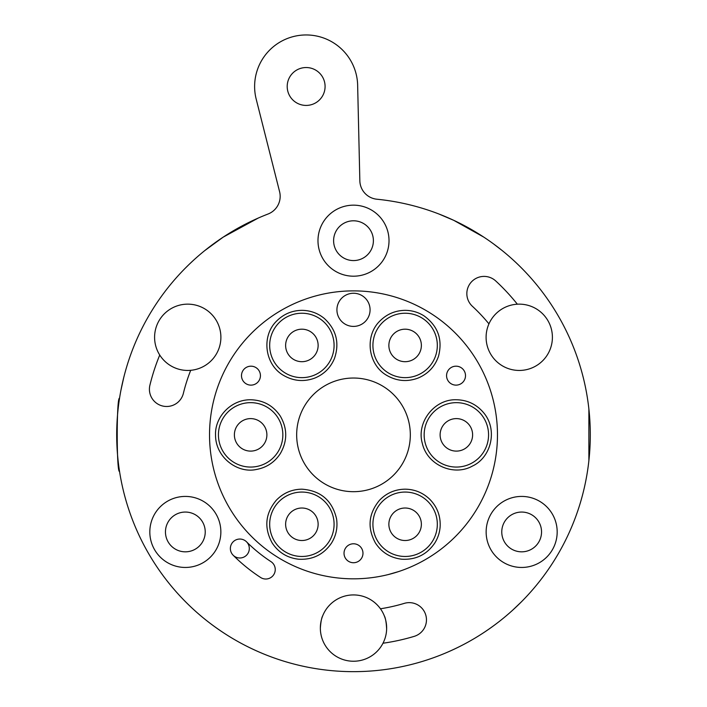 <?xml version="1.0" encoding="UTF-8"?>
<svg xmlns="http://www.w3.org/2000/svg" width="707" height="707" viewBox="0 0 707 707"><rect width="100%" height="100%" fill="white"/><g stroke="black" fill="none" stroke-linecap="round" stroke-linejoin="round"><path stroke-width="1.06" d="M405.12 329.188A16.252 16.252 0 0 1 421.372 345.44A16.252 16.252 0 0 0 405.12 329.188A16.252 16.252 0 0 0 388.868 345.44A16.252 16.252 0 0 0 405.12 361.692A16.252 16.252 0 0 0 421.372 345.44A16.252 16.252 0 0 1 405.12 361.692M250.64 418.606A16.252 16.252 0 0 1 266.884 434.858A16.252 16.252 0 0 0 250.64 418.606A16.252 16.252 0 0 0 234.388 434.858A16.252 16.252 0 0 0 250.64 451.11A16.252 16.252 0 0 0 266.884 434.858A16.252 16.252 0 0 1 250.64 451.11M301.88 329.188A16.252 16.252 0 0 1 318.132 345.44A16.252 16.252 0 0 0 301.88 329.188A16.252 16.252 0 0 0 285.628 345.44A16.252 16.252 0 0 0 301.88 361.692A16.252 16.252 0 0 0 318.132 345.44A16.252 16.252 0 0 1 301.88 361.692M405.12 508.015A16.252 16.252 0 0 1 421.372 524.267A16.252 16.252 0 0 0 405.12 508.015A16.252 16.252 0 0 0 388.868 524.267A16.252 16.252 0 0 0 405.12 540.519A16.252 16.252 0 0 0 421.372 524.267A16.252 16.252 0 0 1 405.12 540.519M456.36 418.606A16.252 16.252 0 0 1 472.612 434.858A16.252 16.252 0 0 0 456.36 418.606A16.252 16.252 0 0 0 440.116 434.858A16.252 16.252 0 0 0 456.36 451.11A16.252 16.252 0 0 0 472.612 434.858A16.252 16.252 0 0 1 456.36 451.11M301.88 508.015A16.252 16.252 0 0 1 318.132 524.267A16.252 16.252 0 0 0 301.88 508.015A16.252 16.252 0 0 0 285.628 524.267A16.252 16.252 0 0 0 301.88 540.519A16.252 16.252 0 0 0 318.132 524.267A16.252 16.252 0 0 1 301.88 540.519M260.609 577.486A9.474 9.474 0 0 0 273.715 574.72A9.474 9.474 0 0 0 270.949 561.614A151.271 151.271 0 0 1 246.54 541.818A9.474 9.474 0 0 1 246.54 555.216A9.474 9.474 0 0 1 233.142 555.216A170.21 170.21 0 0 0 260.609 577.486M382.991 643.229A210.447 210.447 0 0 0 414.205 636.362A17.224 17.224 0 0 0 425.729 614.896A17.224 17.224 0 0 0 404.271 603.371A175.999 175.999 0 0 1 380.454 608.78A33.149 33.149 0 0 0 320.351 628.081C320.828 621.807 321.614 617.706 322.719 615.779C321.614 617.706 320.828 621.807 320.351 628.081C320.828 621.807 321.614 617.706 322.719 615.779C321.614 617.706 320.828 621.807 320.351 628.081A33.149 33.149 0 0 0 382.991 643.229A33.149 33.149 0 0 0 380.454 608.78M557.178 531.938A35.518 35.518 0 0 0 521.66 496.42A35.518 35.518 0 0 0 486.142 531.938A35.518 35.518 0 0 0 521.66 567.456A35.518 35.518 0 0 0 557.178 531.938M220.858 531.938A35.518 35.518 0 0 0 185.34 496.42A35.518 35.518 0 0 0 149.822 531.938A35.518 35.518 0 0 0 185.34 567.456A35.518 35.518 0 0 0 220.858 531.938M389.018 240.68A35.518 35.518 0 0 0 353.5 205.163A35.518 35.518 0 0 0 317.982 240.68A35.518 35.518 0 0 0 353.5 276.198A35.518 35.518 0 0 0 389.018 240.68M488.944 323.868A33.149 33.149 0 0 0 519.892 370.441A33.149 33.149 0 0 0 552.379 336.019A33.149 33.149 0 0 0 488.944 323.868A175.115 175.115 0 0 0 472.373 306.272A17.224 17.224 0 0 1 471.419 281.934A17.224 17.224 0 0 1 495.757 280.979A209.564 209.564 0 0 1 517.347 304.196M320.359 629.027L320.351 628.081M386.641 629.027C386.296 622.381 385.509 617.962 384.281 615.779C385.509 617.962 386.296 622.381 386.641 629.027C386.296 622.381 385.509 617.962 384.281 615.779C385.509 617.962 386.296 622.381 386.641 629.027M190.713 370.309A33.149 33.149 0 0 0 220.831 335.312A33.149 33.149 0 0 0 186.754 304.16A33.149 33.149 0 0 0 159.738 355.038A33.149 33.149 0 0 0 190.713 370.309A175.115 175.115 0 0 0 183.378 393.339A17.224 17.224 0 0 1 162.566 405.995A17.224 17.224 0 0 1 149.911 385.174A209.564 209.564 0 0 1 159.738 355.038M268.059 214.009A236.792 236.792 0 0 0 178.102 593.942A236.792 236.792 0 0 0 564.99 541.368A236.792 236.792 0 0 0 376.911 199.224A18.948 18.948 0 0 1 359.845 180.806L357.671 86.484A51.523 51.523 0 0 0 299.777 35.35A51.523 51.523 0 0 0 256.19 99.113L279.592 191.703A18.948 18.948 0 0 1 268.059 214.009M400.622 666.913C410.219 664.827 410.219 664.827 400.622 666.913M306.378 666.913C296.781 664.827 296.781 664.827 306.378 666.913M200.222 615.346L197.916 613.358M268.2 655.751C268.651 655.928 251.992 649.777 235.104 639.923C218.127 630.22 204.473 618.872 204.853 619.182M119.545 398.28C116.452 396.035 116.452 473.672 119.545 471.428M185.322 268.156L188.097 265.408M189.573 263.967L192.507 261.21M192.737 260.998L193.55 260.247M196.06 257.984L196.652 257.454M120.994 389.999L123.734 377.582M121.913 385.456L122.011 385.015M123.778 377.423L124.034 376.389M204.853 250.534L223.182 237.145L258.205 218.083M265.576 214.99L268.147 213.974M438.8 213.956L453.779 220.345L483.818 237.145M493.583 243.942L502.147 250.534M513.538 260.326L514.069 260.812M587.455 398.28L587.871 401.072M588.878 408.991L588.878 460.717M587.871 468.644L587.455 471.428M511.859 610.91L509.959 612.598M521.086 602.143L512.584 610.256M586.571 476.677L585.9 480.247M502.147 619.182C502.527 618.872 488.873 630.22 471.896 639.923C455.008 649.777 438.349 655.928 438.8 655.751M398.898 571.486L388.187 574.588M314.933 573.563L310.877 572.37M541.544 531.938A19.893 19.893 0 0 0 521.66 512.054A19.893 19.893 0 0 0 501.767 531.938A19.893 19.893 0 0 0 521.66 551.831A19.893 19.893 0 0 0 541.544 531.938M205.233 531.938A19.893 19.893 0 0 0 185.34 512.054A19.893 19.893 0 0 0 165.456 531.938A19.893 19.893 0 0 0 185.34 551.831A19.893 19.893 0 0 0 205.233 531.938M373.393 240.68A19.893 19.893 0 0 0 353.5 220.796A19.893 19.893 0 0 0 333.607 240.68A19.893 19.893 0 0 0 353.5 260.574A19.893 19.893 0 0 0 373.393 240.68M296.666 434.858A56.834 56.834 0 0 0 381.913 484.074A56.834 56.834 0 0 0 381.913 385.642A56.834 56.834 0 0 0 296.666 434.858M325.087 86.484A18.948 18.948 0 0 0 306.14 67.536A18.948 18.948 0 0 0 287.201 86.484A18.948 18.948 0 0 0 306.14 105.423A18.948 18.948 0 0 0 325.087 86.484M260.432 375.656A9.474 9.474 0 0 0 250.967 366.182A9.474 9.474 0 0 0 241.494 375.656A9.474 9.474 0 0 0 250.967 385.129A9.474 9.474 0 0 0 260.432 375.656M465.506 375.656A9.474 9.474 0 0 0 456.033 366.182A9.474 9.474 0 0 0 446.568 375.656A9.474 9.474 0 0 0 456.033 385.129A9.474 9.474 0 0 0 465.506 375.656M362.974 553.254A9.474 9.474 0 0 0 353.5 543.78A9.474 9.474 0 0 0 344.026 553.254A9.474 9.474 0 0 0 353.5 562.728A9.474 9.474 0 0 0 362.974 553.254M405.12 313.236A32.204 32.204 0 0 1 437.324 345.44A32.204 32.204 0 0 1 405.12 377.644A32.204 32.204 0 0 1 372.916 345.44A32.204 32.204 0 0 1 405.12 313.236A32.204 32.204 0 0 1 437.324 345.44A32.204 32.204 0 0 1 405.12 377.644A32.204 32.204 0 0 1 372.916 345.44A32.204 32.204 0 0 1 405.12 313.236M497.472 434.858A143.972 143.972 0 0 0 281.519 310.17A143.972 143.972 0 0 0 281.519 559.537A143.972 143.972 0 0 0 497.472 434.858M336.921 309.825A16.579 16.579 0 0 0 361.79 324.186A16.579 16.579 0 0 0 361.79 295.473A16.579 16.579 0 0 0 336.921 309.825M246.54 541.818A9.474 9.474 0 0 0 233.142 541.818A9.474 9.474 0 0 0 233.142 555.216M250.64 402.654A32.204 32.204 0 0 1 282.844 434.858A32.204 32.204 0 0 1 250.64 467.062A32.204 32.204 0 0 1 218.436 434.858A32.204 32.204 0 0 1 250.64 402.654A32.204 32.204 0 0 1 282.844 434.858A32.204 32.204 0 0 1 250.64 467.062A32.204 32.204 0 0 1 218.436 434.858A32.204 32.204 0 0 1 250.64 402.654M301.88 313.236A32.204 32.204 0 0 1 334.084 345.44A32.204 32.204 0 0 1 301.88 377.644A32.204 32.204 0 0 1 269.676 345.44A32.204 32.204 0 0 1 301.88 313.236A32.204 32.204 0 0 1 334.084 345.44A32.204 32.204 0 0 1 301.88 377.644A32.204 32.204 0 0 1 269.676 345.44A32.204 32.204 0 0 1 301.88 313.236M405.12 492.063A32.204 32.204 0 0 1 437.324 524.267A32.204 32.204 0 0 1 405.12 556.471A32.204 32.204 0 0 1 372.916 524.267A32.204 32.204 0 0 1 405.12 492.063A32.204 32.204 0 0 1 437.324 524.267A32.204 32.204 0 0 1 405.12 556.471A32.204 32.204 0 0 1 372.916 524.267A32.204 32.204 0 0 1 405.12 492.063M456.36 402.654A32.204 32.204 0 0 1 488.564 434.858A32.204 32.204 0 0 1 456.36 467.062A32.204 32.204 0 0 1 424.156 434.858A32.204 32.204 0 0 1 456.36 402.654A32.204 32.204 0 0 1 488.564 434.858A32.204 32.204 0 0 1 456.36 467.062A32.204 32.204 0 0 1 424.156 434.858A32.204 32.204 0 0 1 456.36 402.654M301.88 492.063A32.204 32.204 0 0 1 334.084 524.267A32.204 32.204 0 0 1 301.88 556.471A32.204 32.204 0 0 1 269.676 524.267A32.204 32.204 0 0 1 301.88 492.063A32.204 32.204 0 0 1 334.084 524.267A32.204 32.204 0 0 1 301.88 556.471A32.204 32.204 0 0 1 269.676 524.267A32.204 32.204 0 0 1 301.88 492.063M405.12 310.346C395.487 310.488 387.215 313.908 380.304 320.625C364.132 335.684 367.843 365.086 387.25 375.656C397.14 381.206 407.409 382.01 418.04 378.077C428.097 373.853 434.92 366.588 438.499 356.284C442.838 339.484 437.978 325.989 423.926 315.808C418.173 312.202 411.907 310.382 405.12 310.346M250.64 399.755C230.588 399.552 214.804 417.404 215.538 434.858C215.37 457.632 237.72 473.557 256.128 469.519C266.451 467.689 274.493 462.405 280.272 453.664C287.528 441.124 287.528 428.583 280.272 416.052C273.176 405.562 263.296 400.127 250.64 399.755M301.88 310.346C292.247 310.488 283.975 313.908 277.056 320.625C260.892 335.684 264.604 365.086 284.011 375.656C293.9 381.206 304.16 382.01 314.801 378.077C324.089 374.224 330.655 367.649 334.517 358.361C339.705 342.824 336.285 329.506 324.248 318.397C317.726 313.113 310.276 310.426 301.88 310.346M405.12 489.173C395.063 489.332 386.535 493.026 379.535 500.238C368.462 513.6 367.11 527.882 375.488 543.073C381.78 552.512 390.556 557.894 401.815 559.21C415.822 560.006 426.798 554.624 434.752 543.073C437.951 537.992 439.754 532.459 440.152 526.476C440.62 516.004 437.218 506.999 429.944 499.451C423.025 492.735 414.753 489.315 405.12 489.173M456.36 399.755C434.284 398.969 416.114 422.397 422.371 443.581C427.364 465.339 454.009 476.465 472.303 466.125C491.409 457.411 498.073 429.308 483.411 412.481C476.288 404.218 467.274 399.976 456.36 399.755M301.88 489.173C291.823 489.332 283.295 493.026 276.296 500.238C265.213 513.6 263.87 527.882 272.248 543.073C278.531 552.512 287.307 557.894 298.575 559.21C312.574 560.006 323.559 554.624 331.512 543.073C336.143 535.588 337.822 527.493 336.55 518.779C332.228 500.432 320.669 490.561 301.88 489.173"/></g></svg>
